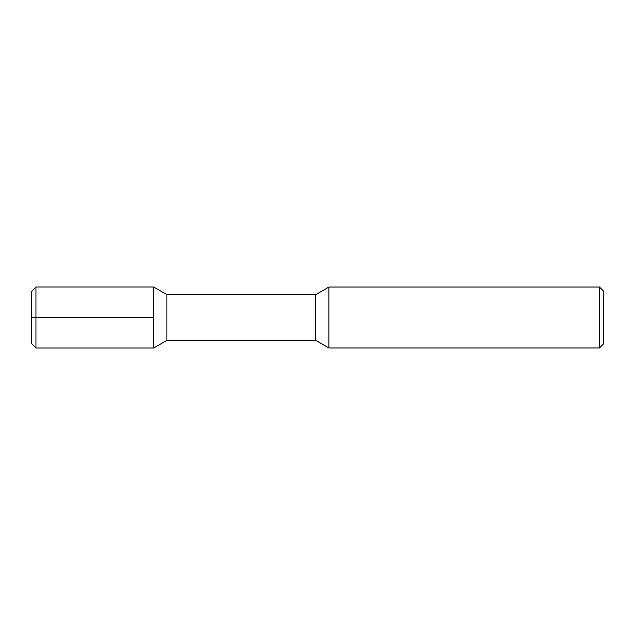 <?xml version="1.0" encoding="UTF-8"?>
<svg xmlns="http://www.w3.org/2000/svg" width="635" height="635" viewBox="0 0 635 635"><rect width="100%" height="100%" fill="white"/><g stroke="black" fill="none" stroke-linecap="round" stroke-linejoin="round"><path stroke-width="0.48" stroke-dasharray="3.17 2.38" d="M31.75 291.179L31.75 343.821M35.941 348.012L35.941 286.988M153.67 348.012L153.67 286.988M166.918 340.36L166.918 294.64M315.73 340.36L315.73 294.64M328.93 287.02L328.93 347.98M599.44 347.98L599.44 287.02M603.25 344.17L603.25 290.83"/><path stroke-width="0.95" d="M35.941 286.988L35.941 348.012L31.75 343.821L31.75 291.179L35.941 286.988L153.67 286.988L166.918 294.64L315.73 294.64L328.93 287.02L599.44 287.02L603.25 290.83L603.25 344.17L599.44 347.98L599.44 287.02M35.941 348.012L153.67 348.012L153.67 286.988M153.67 348.012L166.918 340.36L166.918 294.64M166.918 340.36L315.73 340.36L315.73 294.64M315.73 340.36L328.93 347.98L328.93 287.02M328.93 347.98L599.44 347.98M153.67 317.5L31.75 317.5"/></g></svg>
